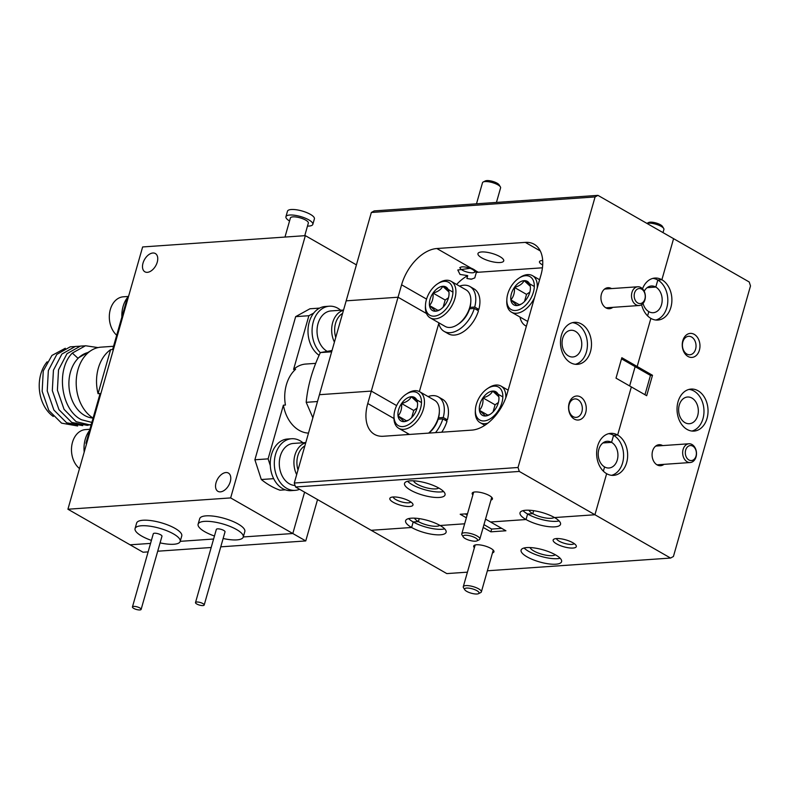 <?xml version="1.0" encoding="UTF-8"?>
<svg xmlns="http://www.w3.org/2000/svg" width="790" height="790" viewBox="0 0 790 790"><rect width="100%" height="100%" fill="white"/><g stroke="black" fill="none" stroke-linecap="round" stroke-linejoin="round"><path stroke-width="1.19" d="M152.875 253.007A10.527 6.409 -60.2 0 0 143.661 261.293A10.527 6.409 -60.2 0 0 144.886 271.8A10.527 6.409 -60.2 0 0 147.365 272.333A10.527 6.409 -60.2 0 0 156.578 264.038A10.527 6.409 -60.2 0 0 155.353 253.531A10.527 6.409 -60.2 0 0 152.875 253.007M225.91 472.538A10.527 6.409 -60.2 0 0 216.707 480.834A10.527 6.409 -60.2 0 0 217.931 491.341A10.527 6.409 -60.2 0 0 220.41 491.864A10.527 6.409 -60.2 0 0 229.623 483.569A10.527 6.409 -60.2 0 0 228.389 473.062A10.527 6.409 -60.2 0 0 225.91 472.538M67.92 509.224L142.635 246.954L305.355 235.647L230.65 497.917L67.92 509.224L130.083 544.814L150.544 543.401L130.083 544.814L143.039 552.23L148.135 551.884M356.418 264.877L305.355 235.647M317.541 499.576L305.76 540.933L292.813 533.517L304.594 492.16L292.813 533.517L230.65 497.917M292.813 533.517L243.281 536.953L292.813 533.517M213.606 539.017L180.219 541.338L213.606 539.017M289.555 220.993A13.993 4.187 15.9 0 1 285.921 216.717A13.993 4.187 15.9 0 1 294.68 215.275A13.993 4.187 15.9 0 1 308.831 219.887A13.993 4.187 15.9 0 1 312.83 224.38A13.993 4.187 15.9 0 1 307.488 226.098M285.921 216.717L287.491 211.187A13.993 4.187 15.9 0 1 296.25 209.755A13.993 4.187 15.9 0 1 310.401 214.367A13.993 4.187 15.9 0 1 314.4 218.86L312.83 224.38M284.973 237.059L290.404 217.991A9.322 2.785 15.9 0 1 296.25 217.033A9.322 2.785 15.9 0 1 305.681 220.104A9.322 2.785 15.9 0 1 308.337 223.096L304.752 235.687M223.136 538.494A23.463 7.021 -164.1 0 0 243.251 537.062L244.821 531.542A23.463 7.021 -164.1 0 0 238.126 524.007A23.463 7.021 -164.1 0 0 214.386 516.265A23.463 7.021 -164.1 0 0 199.692 518.684L198.112 524.205A23.463 7.021 -164.1 0 0 204.817 531.739A23.463 7.021 -164.1 0 0 214.455 536.015M243.251 537.062A23.463 7.021 -164.1 0 0 236.546 529.527A23.463 7.021 -164.1 0 0 212.816 521.785A23.463 7.021 -164.1 0 0 198.112 524.205M204.185 605.031L225.022 531.868A4.513 1.353 -164.1 0 0 223.738 530.416A4.513 1.353 -164.1 0 0 219.166 528.935A4.513 1.353 -164.1 0 0 216.342 529.399L195.505 602.553A4.513 1.353 -164.1 0 0 196.789 604.004A4.513 1.353 -164.1 0 0 201.351 605.495A4.513 1.353 -164.1 0 0 204.185 605.031A4.513 1.353 -164.1 0 0 202.892 603.58A4.513 1.353 -164.1 0 0 198.33 602.089A4.513 1.353 -164.1 0 0 195.505 602.553M160.084 542.868A23.463 7.021 -164.1 0 0 180.189 541.436L181.769 535.916A23.463 7.021 -164.1 0 0 175.064 528.392A23.463 7.021 -164.1 0 0 151.334 520.649A23.463 7.021 -164.1 0 0 136.631 523.059L135.06 528.589A23.463 7.021 -164.1 0 0 141.766 536.114A23.463 7.021 -164.1 0 0 151.404 540.399M180.189 541.436A23.463 7.021 -164.1 0 0 173.494 533.912A23.463 7.021 -164.1 0 0 149.754 526.17A23.463 7.021 -164.1 0 0 135.06 528.589M141.124 609.406L161.97 536.252A4.513 1.353 -164.1 0 0 160.676 534.8A4.513 1.353 -164.1 0 0 156.114 533.309A4.513 1.353 -164.1 0 0 153.29 533.773L132.444 606.937A4.513 1.353 -164.1 0 0 133.737 608.389A4.513 1.353 -164.1 0 0 138.299 609.87A4.513 1.353 -164.1 0 0 141.124 609.406A4.513 1.353 -164.1 0 0 139.84 607.964A4.513 1.353 -164.1 0 0 135.278 606.473A4.513 1.353 -164.1 0 0 132.444 606.937M305.76 540.933L220.756 546.838M211.187 547.5L157.704 551.213M88.52 352.409A33.091 24.332 86 0 0 68.977 380.908A33.091 24.332 86 0 0 84.619 415.451A33.091 24.332 86 0 0 93.082 418.088A37.298 27.423 86 0 1 76.502 377.185A37.298 27.423 86 0 1 101.09 347.146L113.553 346.277M98.049 347.59L85.508 345.744L72.325 353.081C55.705 369.404 60.83 410.207 81.627 419.786L91.867 422.413M89.912 351.323L77.855 358.156L72.325 353.081M65.294 348.272L51.933 355.441L43.262 370.925L42.156 391.297L48.812 410.415L61.571 423.144L77.657 425.978M74.695 346.573L70.251 346.81L56.811 354.414L48.348 370.569L47.232 390.941L53.898 410.059L66.656 422.788L82.743 425.632M79.78 346.218L75.336 346.454L61.897 354.058L53.434 370.214L52.318 390.586L58.983 409.704L71.742 422.433L87.285 425.366L91.314 424.349M84.866 345.862L80.422 346.099L66.982 353.703L58.519 369.868L57.403 390.23L64.069 409.348L76.176 421.712L91.077 425.178M53.286 416.458A33.091 24.332 -94 0 1 47.153 361.8M98.059 393.677A37.298 27.423 -94 0 1 110.59 349.674L98.059 393.677L100.093 393.529L85.972 443.101L86.387 444.385M110.59 349.674L112.624 349.526L126.746 299.963L127.674 299.45M127.546 299.904L126.746 299.963M85.972 443.101L86.772 443.052M315.714 363.361L305.779 364.052A34.592 25.438 86 0 0 293.584 369.404L295.618 369.266A34.592 25.438 86 0 0 285.427 405.043L283.393 405.181A34.592 25.438 86 0 0 299.134 430.313A34.592 25.438 86 0 0 308.495 433.108M319.614 308.1L309.947 308.772L295.657 316.642L254.884 459.78L261.312 479.52A94.01 69.115 86 0 0 270.377 485.761A94.01 69.115 86 0 0 279.956 490.195L285.289 489.83M332.027 350.503L320.365 352.587C312.415 369.365 307.695 385.945 306.194 402.317L312.87 417.762M306.194 402.317L317.491 401.537M320.365 352.587L331.652 351.807M261.312 479.52L273.656 478.661M270.289 465.587L268.106 458.862L254.884 459.78M313.749 313.047L308.88 315.724L295.657 316.642M283.393 405.181L268.106 458.862M308.88 315.724L293.584 369.404M302.935 442.765A25.872 19.019 86 0 0 291.579 438.736L287.511 439.013A25.872 19.019 86 0 0 270.328 466.14A25.872 19.019 86 0 0 291.095 490.63L295.164 490.353A25.872 19.019 86 0 0 299.608 489.306M291.579 438.736A25.872 19.019 86 0 0 274.397 465.863A25.872 19.019 86 0 0 295.164 490.353M340.688 310.253A25.872 19.019 86 0 0 329.321 306.214L325.263 306.5A25.872 19.019 86 0 0 308.258 326.902A25.872 19.019 86 0 0 319.121 355.322M329.321 306.214A25.872 19.019 86 0 0 312.672 324.463A25.872 19.019 86 0 0 320.325 352.676M128.592 296.25A25.872 19.019 86 0 0 121.867 317.106M89.576 430.451A25.872 19.019 86 0 0 84.204 452.078M343.551 310.055L331.079 310.914A21.053 15.484 86 0 0 317.165 328.215A21.053 15.484 86 0 0 327.04 351.254A21.053 15.484 86 0 0 327.198 351.343M334.417 342.1A21.053 15.484 -94 0 1 343.482 310.282M342.603 313.383A18.95 13.934 86 0 0 335.75 337.429M305.799 442.568L293.337 443.437A21.053 15.484 86 0 0 279.423 460.728A21.053 15.484 86 0 0 289.288 483.766A21.053 15.484 86 0 0 295.065 485.475M296.675 474.622A21.053 15.484 -94 0 1 305.74 442.805M304.851 445.906A18.95 13.934 86 0 0 298.008 469.941M128.405 296.447L123.359 296.803A21.053 15.484 86 0 0 109.711 312.168A21.053 15.484 86 0 0 116.703 335.237M89.912 429.286L85.537 429.592A21.053 15.484 86 0 0 71.801 445.432A21.053 15.484 86 0 0 79.504 468.569M662.652 445.59A10.527 7.742 86 0 0 662.583 445.55A10.527 7.742 86 0 0 652.58 451.06A10.527 7.742 86 0 0 657.073 464.875A10.527 7.742 86 0 0 663.956 464.352M687.962 356.448A12.038 8.848 86 0 0 699.397 350.148A12.038 8.848 86 0 0 694.252 334.358A12.038 8.848 86 0 0 682.817 340.658A12.038 8.848 86 0 0 687.962 356.448M686.806 354.019A9.253 6.804 86 0 0 689.868 354.759A9.253 6.804 86 0 0 695.98 347.166A9.253 6.804 86 0 0 691.645 337.044A9.253 6.804 86 0 0 688.584 336.303A9.253 6.804 86 0 0 682.471 343.907A9.253 6.804 86 0 0 686.806 354.019M687.033 429.404A21.053 15.484 86 0 0 693.995 431.093A21.053 15.484 86 0 0 707.909 413.792A21.053 15.484 86 0 0 698.044 390.754A21.053 15.484 86 0 0 691.082 389.075A21.053 15.484 86 0 0 677.168 406.366A21.053 15.484 86 0 0 687.033 429.404M691.951 431.044A21.053 15.484 86 0 0 703.949 412.706A21.053 15.484 86 0 0 693.976 391.04A21.053 15.484 86 0 0 689.058 389.401M684.97 422.65A13.391 9.845 86 0 0 689.403 423.716A13.391 9.845 86 0 0 698.242 412.726A13.391 9.845 86 0 0 691.971 398.081A13.391 9.845 86 0 0 687.547 397.015A13.391 9.845 86 0 0 678.699 408.005A13.391 9.845 86 0 0 684.97 422.65M492.476 552.872A10.527 3.15 -164.1 0 0 493.711 550.719A10.527 3.15 -164.1 0 0 490.946 548.438A10.527 3.15 -164.1 0 0 474.474 545.238A10.527 3.15 -164.1 0 0 474.395 547.717M555.301 554.748A13.391 3.999 15.9 0 1 533.862 550.995A13.391 3.999 15.9 0 1 530.09 547.559M556.595 543.875A12.038 3.595 -164.1 0 0 570.439 548.023A12.038 3.595 -164.1 0 0 576.029 545.357A12.038 3.595 -164.1 0 0 572.859 542.74A12.038 3.595 -164.1 0 0 554.047 539.096A12.038 3.595 -164.1 0 0 556.595 543.875M556.535 538.553A9.253 2.765 -164.1 0 0 559.202 541.189A9.253 2.765 -164.1 0 0 568.05 544.162A9.253 2.765 -164.1 0 0 574.192 543.589M527.108 556.881A21.053 6.3 -164.1 0 0 548.408 563.833A21.053 6.3 -164.1 0 0 561.591 561.66A21.053 6.3 -164.1 0 0 555.587 554.906A21.053 6.3 -164.1 0 0 534.287 547.954A21.053 6.3 -164.1 0 0 521.094 550.126A21.053 6.3 -164.1 0 0 527.108 556.881M524.106 547.993A21.053 6.3 -164.1 0 0 528.678 551.361A21.053 6.3 -164.1 0 0 560.159 558.263M641.618 304.663A21.053 15.484 86 0 0 650.871 318.39L637.175 366.501L635.14 366.639L637.175 366.501L621.839 357.712L616.012 378.143L631.348 386.922L617.652 435.033L631.348 386.922L646.684 395.711L652.5 375.28L637.175 366.501L650.871 318.39A21.053 15.484 86 0 0 657.833 320.069A21.053 15.484 86 0 0 671.757 302.777A21.053 15.484 86 0 0 661.882 279.739L673.584 238.669L749.216 281.981L750.5 285.931L673.426 556.486L670.572 558.056L594.939 514.754L606.641 473.684A21.053 15.484 86 0 0 613.603 475.363A21.053 15.484 86 0 0 627.517 458.072A21.053 15.484 86 0 0 617.652 435.033L613.583 435.32L611.569 442.361L602.908 442.953L611.569 442.361L613.583 435.32L617.652 435.033A21.053 15.484 86 0 0 610.68 433.354A21.053 15.484 86 0 0 596.766 450.646A21.053 15.484 86 0 0 606.641 473.684L594.939 514.754L554.511 517.559A21.053 6.3 -164.1 0 0 533.211 510.617A21.053 6.3 -164.1 0 0 520.018 512.779A21.053 6.3 -164.1 0 0 526.031 519.534A21.053 6.3 -164.1 0 0 547.332 526.486A21.053 6.3 -164.1 0 0 560.525 524.313A21.053 6.3 -164.1 0 0 554.511 517.559L594.939 514.754L519.307 471.442L295.559 486.986L371.191 530.297L411.62 527.483A21.053 6.3 -164.1 0 0 432.92 534.435A21.053 6.3 -164.1 0 0 446.113 532.263A21.053 6.3 -164.1 0 0 440.099 525.508L464.648 523.8L440.099 525.508A21.053 6.3 -164.1 0 0 418.799 518.556A21.053 6.3 -164.1 0 0 405.606 520.729A21.053 6.3 -164.1 0 0 411.62 527.483L413.19 521.963L411.62 527.483L371.191 530.297L446.824 573.599L467.423 572.167M487.371 570.785L670.572 558.056M485.534 519.099L490.59 522.002L526.031 519.534L527.611 514.014L526.031 519.534L490.59 522.002L505.926 530.781L490.876 531.828L483.164 527.414M371.34 212.48L374.203 210.91L597.951 195.367L595.087 196.937L371.34 212.48L319.437 394.694L371.31 391.09L396.629 405.596L371.31 391.09L398.041 297.228L426.501 313.521L398.041 297.228L346.178 300.832L398.041 297.228L401.587 284.805A37.604 22.87 119.8 0 1 436.84 248.524L471.146 268.166A9.253 2.765 15.9 0 1 473.724 269.4A9.253 2.765 15.9 0 1 475.531 270.674L476.331 272.461M604.577 466.93L603.363 471.176L604.577 466.93A13.391 9.845 86 0 0 609.001 467.996A13.391 9.845 86 0 0 617.849 457.005A13.391 9.845 86 0 0 611.569 442.361A13.391 9.845 86 0 0 607.145 441.284A13.391 9.845 86 0 0 598.297 452.285A13.391 9.845 86 0 0 604.577 466.93M621.513 358.838L635.14 366.639L629.64 385.945L635.14 366.639L650.466 375.418L644.966 394.724M643.05 303.409A13.391 9.845 86 0 0 648.807 311.635L647.602 315.882L648.807 311.635A13.391 9.845 86 0 0 653.241 312.702A13.391 9.845 86 0 0 662.089 301.711A13.391 9.845 86 0 0 655.809 287.066L647.148 287.669L655.809 287.066L657.813 280.025L655.809 287.066A13.391 9.845 86 0 0 651.385 285.99A13.391 9.845 86 0 0 644.196 291.273M597.951 195.367L673.584 238.669L661.882 279.739L657.813 280.025L661.882 279.739A21.053 15.484 86 0 0 654.92 278.06A21.053 15.484 86 0 0 642.517 288.804M439.813 525.35A13.391 3.999 15.9 0 1 418.374 521.607L419.223 518.625L418.374 521.607L413.19 521.963A21.053 6.3 -164.1 0 0 444.671 528.865M486.373 519.583L485.376 519.652L486.373 519.583M554.234 517.401A13.391 3.999 15.9 0 1 532.796 513.658L533.645 510.676L532.796 513.658L527.611 514.014A21.053 6.3 -164.1 0 0 559.083 520.926M501.709 528.362L491.656 529.063L490.876 531.828M491.656 529.063L483.954 524.649M652.5 375.28L650.466 375.418M655.789 320.029A21.053 15.484 86 0 0 667.787 301.681A21.053 15.484 86 0 0 657.813 280.025A21.053 15.484 86 0 0 652.895 278.386M611.559 475.323A21.053 15.484 86 0 0 623.557 456.976A21.053 15.484 86 0 0 613.583 435.32A21.053 15.484 86 0 0 608.665 433.68M611.519 288.587A10.527 7.742 86 0 0 611.44 288.548A10.527 7.742 86 0 0 601.437 294.058A10.527 7.742 86 0 0 605.94 307.873A10.527 7.742 86 0 0 612.823 307.35M574.261 419.065A12.038 8.848 86 0 0 585.696 412.765A12.038 8.848 86 0 0 580.561 396.975A12.038 8.848 86 0 0 569.126 403.275A12.038 8.848 86 0 0 574.261 419.065M573.115 416.636A9.253 6.804 86 0 0 576.167 417.377A9.253 6.804 86 0 0 582.279 409.783A9.253 6.804 86 0 0 577.944 399.661A9.253 6.804 86 0 0 574.893 398.92A9.253 6.804 86 0 0 568.78 406.524A9.253 6.804 86 0 0 573.115 416.636M570.479 362.669A21.053 15.484 86 0 0 577.441 364.348A21.053 15.484 86 0 0 591.355 347.057A21.053 15.484 86 0 0 581.489 324.019A21.053 15.484 86 0 0 574.518 322.33A21.053 15.484 86 0 0 560.604 339.631A21.053 15.484 86 0 0 570.479 362.669M575.396 364.309A21.053 15.484 86 0 0 587.395 345.961A21.053 15.484 86 0 0 577.421 324.295A21.053 15.484 86 0 0 572.503 322.656M568.415 355.905A13.391 9.845 86 0 0 572.839 356.981A13.391 9.845 86 0 0 581.687 345.981A13.391 9.845 86 0 0 575.416 331.336A13.391 9.845 86 0 0 570.982 330.269A13.391 9.845 86 0 0 562.144 341.26A13.391 9.845 86 0 0 568.415 355.905M490.965 500.05A10.527 3.15 -164.1 0 0 492.2 497.907A10.527 3.15 -164.1 0 0 489.425 495.616A10.527 3.15 -164.1 0 0 472.963 492.427A10.527 3.15 -164.1 0 0 472.874 494.905M438.746 488.003A13.391 3.999 15.9 0 1 417.308 484.26A13.391 3.999 15.9 0 1 413.535 480.824M393.272 502.302A12.038 3.595 -164.1 0 0 407.117 506.449A12.038 3.595 -164.1 0 0 412.706 503.783A12.038 3.595 -164.1 0 0 409.536 501.166A12.038 3.595 -164.1 0 0 390.724 497.522A12.038 3.595 -164.1 0 0 393.272 502.302M393.213 496.979A9.253 2.765 -164.1 0 0 395.879 499.616A9.253 2.765 -164.1 0 0 404.727 502.588A9.253 2.765 -164.1 0 0 410.869 502.015M410.553 490.146A21.053 6.3 -164.1 0 0 431.853 497.088A21.053 6.3 -164.1 0 0 445.037 494.925A21.053 6.3 -164.1 0 0 439.023 488.161A21.053 6.3 -164.1 0 0 417.722 481.219A21.053 6.3 -164.1 0 0 404.539 483.381A21.053 6.3 -164.1 0 0 410.553 490.146M407.551 481.258A21.053 6.3 -164.1 0 0 412.123 484.616A21.053 6.3 -164.1 0 0 443.595 491.528M472.163 279.008A9.253 2.765 15.9 0 1 466.9 278.455L471.225 279.235L474.78 277.912L476.321 272.491A37.604 22.87 -60.2 0 1 478.286 272.254L542.434 267.8M471.146 268.166L457.795 270.002L460.017 274.446L467.71 275.611L466.9 278.455M542.69 264.956A9.253 2.765 15.9 0 1 542.118 264.65A9.253 2.765 15.9 0 1 539.471 261.678A9.253 2.765 15.9 0 1 542.681 260.532M499.902 256.622A13.391 3.999 15.9 0 1 503.724 260.917A13.391 3.999 15.9 0 1 495.34 262.29A13.391 3.999 15.9 0 1 481.791 257.876A13.391 3.999 15.9 0 1 477.97 253.58A13.391 3.999 15.9 0 1 486.354 252.198A13.391 3.999 15.9 0 1 499.902 256.622M295.559 486.986L294.275 483.036L518.023 467.492L595.087 196.937M518.023 467.492L519.307 471.442M438.786 323.426L419.372 391.583M467.512 513.757L460.205 514.26L466.357 517.786M540.281 250.944L525.32 242.382A37.604 22.87 119.8 0 1 534.178 244.258A37.604 22.87 119.8 0 1 540.923 275.127L507.101 393.835A37.604 22.87 119.8 0 1 471.847 430.115L383.367 436.258A37.604 22.87 119.8 0 1 374.509 434.382A37.604 22.87 119.8 0 1 367.765 403.512L371.31 391.09L319.437 394.694L294.275 483.036M525.32 242.382L436.84 248.524M523.039 510.656A21.053 6.3 -164.1 0 0 527.611 514.014L532.796 513.658A13.391 3.999 15.9 0 1 529.014 510.221M408.618 518.605A21.053 6.3 -164.1 0 0 413.19 521.963L418.374 521.607A13.391 3.999 15.9 0 1 414.602 518.161M465.211 513.915L467.147 515.031M467.71 275.611A37.604 22.87 -60.2 0 0 456.62 284.459M476.913 590.673A7.525 2.252 -164.1 0 0 468.263 588.086A7.525 2.252 -164.1 0 0 464.767 589.755A7.525 2.252 -164.1 0 0 466.742 591.384A7.525 2.252 -164.1 0 0 478.503 593.665A7.525 2.252 -164.1 0 0 476.913 590.673M464.767 589.755L463.493 587.711A9.401 2.814 15.9 0 1 463.276 586.733A9.401 2.814 15.9 0 1 469.171 585.765A9.401 2.814 15.9 0 1 478.681 588.866A9.401 2.814 15.9 0 1 481.367 591.878A9.401 2.814 15.9 0 1 480.666 592.599L478.503 593.665M688.88 459.958A7.525 5.53 86 0 0 696.03 456.028A7.525 5.53 86 0 0 692.81 446.153A7.525 5.53 86 0 0 685.671 450.093A7.525 5.53 86 0 0 688.88 459.958M692.04 444.523A9.401 6.913 -94 0 1 696.444 454.803A9.401 6.913 -94 0 1 690.233 462.525A9.401 6.913 -94 0 1 687.122 461.775A9.401 6.913 -94 0 1 682.718 451.485A9.401 6.913 -94 0 1 688.929 443.773A9.401 6.913 -94 0 1 692.04 444.523M475.491 541.18A7.525 2.252 -164.1 0 0 476.992 540.854A7.525 2.252 -164.1 0 0 474.356 537.319A7.525 2.252 -164.1 0 0 465.132 535.255A7.525 2.252 -164.1 0 0 463.256 536.943A7.525 2.252 -164.1 0 0 468.371 539.965A7.525 2.252 -164.1 0 0 475.491 541.18M463.256 536.943L461.982 534.889A9.401 2.814 15.9 0 1 461.765 533.921A9.401 2.814 15.9 0 1 464.332 532.786A9.401 2.814 15.9 0 1 474.593 534.82A9.401 2.814 15.9 0 1 479.846 539.066A9.401 2.814 15.9 0 1 479.155 539.787L476.992 540.854M644.887 299.025A7.525 5.53 86 0 0 641.678 289.15A7.525 5.53 86 0 0 634.528 293.09A7.525 5.53 86 0 0 637.747 302.955A7.525 5.53 86 0 0 644.887 299.025M631.961 292.438A9.401 6.913 -94 0 1 637.787 286.77A9.401 6.913 -94 0 1 644.917 299.854A9.401 6.913 -94 0 1 639.09 305.523A9.401 6.913 -94 0 1 631.961 292.438M462.288 266.862A7.525 2.252 -164.1 0 0 460.402 268.551A7.525 2.252 -164.1 0 0 465.517 271.572A7.525 2.252 -164.1 0 0 472.647 272.797A7.525 2.252 -164.1 0 0 474.138 272.461A7.525 2.252 -164.1 0 0 471.502 268.936A7.525 2.252 -164.1 0 0 462.288 266.862M483.204 181.986L485.366 180.92A7.525 2.252 15.9 0 1 486.857 180.594A7.525 2.252 15.9 0 1 493.987 181.809A7.525 2.252 15.9 0 1 499.102 184.84L500.376 186.884A9.401 2.814 -164.1 0 0 493.977 183.102A9.401 2.814 -164.1 0 0 485.07 181.572A9.401 2.814 -164.1 0 0 483.204 181.986A9.401 2.814 -164.1 0 0 482.502 182.707L476.498 203.8M496.446 202.418L500.593 187.862A9.401 2.814 -164.1 0 0 500.376 186.884M646.882 223.382L648.689 222.494A7.525 2.252 15.9 0 1 650.18 222.168A7.525 2.252 15.9 0 1 657.31 223.382A7.525 2.252 15.9 0 1 662.425 226.404L663.699 228.448A9.401 2.814 -164.1 0 0 657.3 224.676A9.401 2.814 -164.1 0 0 648.393 223.145A9.401 2.814 -164.1 0 0 646.921 223.402M663.008 232.616L663.916 229.426A9.401 2.814 -164.1 0 0 663.699 228.448M533.388 292.211A18.95 11.524 -60.2 0 0 518.951 278.149A18.95 11.524 -60.2 0 0 507.753 293.989A18.95 11.524 -60.2 0 0 506.854 299.282A18.95 11.524 -60.2 0 0 517.667 310.144A18.95 11.524 -60.2 0 0 533.388 292.211M518.951 278.149L520.225 277.31A21.053 12.808 119.8 0 1 532.48 275.661A21.053 12.808 119.8 0 1 537.17 288.291M529.744 292.468A13.568 8.255 -60.2 0 0 530.386 288.676A13.568 8.255 -60.2 0 0 530.288 286.326A13.568 8.255 -60.2 0 0 524.116 280.647A13.568 8.255 -60.2 0 0 514.399 287.432A13.568 8.255 -60.2 0 0 510.854 299.884A13.568 8.255 -60.2 0 0 517.025 305.552A13.568 8.255 -60.2 0 0 521.726 303.814A13.568 8.255 -60.2 0 0 526.742 298.778A13.568 8.255 -60.2 0 0 529.744 292.468M534.504 297.662A21.053 12.808 119.8 0 1 511.555 312.208A21.053 12.808 119.8 0 1 506.775 300.793L506.854 299.282M511.555 312.208L526.476 320.75A21.053 12.808 -60.2 0 0 527.76 321.332M530.288 286.326L524.116 280.647C522.536 283.827 519.297 286.079 514.399 287.432C514.843 292.507 513.658 296.655 510.854 299.884L517.025 305.552L520.768 304.209M529.853 292.073L526.535 294.384L524.511 301.494M534.307 286.484L524.116 280.647M526.535 294.384L514.399 287.432M519.405 304.782L510.854 299.884M526.377 326.181A25.872 15.741 119.8 0 1 525.538 325.757A25.872 15.741 119.8 0 1 519.998 317.037M469.635 308.762L474.316 308.436A25.872 15.741 119.8 0 1 444.168 331.405A25.872 15.741 119.8 0 1 438.628 322.685M444.168 331.405L448.315 333.785A25.872 15.741 119.8 0 0 478.464 310.806L474.316 308.436M459.563 286.138A25.872 15.741 119.8 0 1 469.882 286.503A25.872 15.741 119.8 0 1 474.711 307.053L470.03 307.379M469.882 286.503L474.03 288.883A25.872 15.741 119.8 0 1 478.859 309.423L474.711 307.053M478.859 309.423L476.35 309.601M438.174 419.194L442.864 418.868A25.872 15.741 119.8 0 1 435.527 432.634M441.738 432.199A25.872 15.741 119.8 0 0 447.002 421.238L442.864 418.868M407.512 434.579A25.872 15.741 119.8 0 1 407.176 433.118M428.101 396.57A25.872 15.741 119.8 0 1 438.43 396.935A25.872 15.741 119.8 0 1 443.249 417.485L438.569 417.811M438.43 396.935L442.568 399.306A25.872 15.741 119.8 0 1 447.397 419.855L443.249 417.485M447.397 419.855L444.898 420.033M470.82 301.267L470.741 302.777A18.95 11.524 119.8 0 1 469.843 308.07A18.95 11.524 119.8 0 1 458.644 323.91L457.371 324.749A21.053 12.808 -60.2 0 0 469.813 307.142A21.053 12.808 -60.2 0 0 470.82 301.267A21.053 12.808 -60.2 0 0 466.041 289.851L451.12 281.309A21.053 12.808 119.8 0 1 454.892 298.59A21.053 12.808 119.8 0 1 430.195 317.856A21.053 12.808 119.8 0 1 425.415 306.451L425.494 304.93A18.95 11.524 -60.2 0 0 436.297 315.803A18.95 11.524 -60.2 0 0 452.018 297.86A18.95 11.524 -60.2 0 0 437.591 283.798A18.95 11.524 -60.2 0 0 426.393 299.647A18.95 11.524 -60.2 0 0 425.494 304.93M437.591 283.798L438.865 282.968A21.053 12.808 119.8 0 1 451.12 281.309M448.384 298.116A13.568 8.255 -60.2 0 0 449.026 294.334A13.568 8.255 -60.2 0 0 448.927 291.974A13.568 8.255 -60.2 0 0 442.756 286.296A13.568 8.255 -60.2 0 0 433.038 293.08A13.568 8.255 -60.2 0 0 429.484 305.532A13.568 8.255 -60.2 0 0 435.655 311.211A13.568 8.255 -60.2 0 0 440.366 309.463A13.568 8.255 -60.2 0 0 445.382 304.426A13.568 8.255 -60.2 0 0 448.384 298.116M430.195 317.856L445.116 326.398A21.053 12.808 -60.2 0 0 457.371 324.749M448.927 291.974L442.756 286.296C441.175 289.476 437.937 291.737 433.038 293.08C433.483 298.166 432.298 302.313 429.484 305.532L435.655 311.211L439.408 309.868M448.493 297.721L445.175 300.032L443.151 307.142M452.937 292.132L442.756 286.296M445.175 300.032L433.038 293.08M438.045 310.431L429.484 305.532M501.926 402.643A18.95 11.524 -60.2 0 0 487.499 388.581A18.95 11.524 -60.2 0 0 476.301 404.421A18.95 11.524 -60.2 0 0 475.392 409.714A18.95 11.524 -60.2 0 0 486.206 420.576A18.95 11.524 -60.2 0 0 501.926 402.643M487.499 388.581L488.763 387.742A21.053 12.808 119.8 0 1 501.028 386.093A21.053 12.808 119.8 0 1 505.778 397.874M498.283 402.89A13.568 8.255 -60.2 0 0 498.934 399.108A13.568 8.255 -60.2 0 0 498.836 396.758A13.568 8.255 -60.2 0 0 492.664 391.08A13.568 8.255 -60.2 0 0 482.937 397.854A13.568 8.255 -60.2 0 0 479.392 410.306A13.568 8.255 -60.2 0 0 485.564 415.984A13.568 8.255 -60.2 0 0 490.274 414.237A13.568 8.255 -60.2 0 0 495.281 409.21A13.568 8.255 -60.2 0 0 498.283 402.89M487.825 423.163A21.053 12.808 119.8 0 1 480.103 422.64A21.053 12.808 119.8 0 1 475.323 411.225L475.392 409.714M498.836 396.758L492.664 391.08C491.074 394.25 487.835 396.511 482.937 397.854C483.391 402.94 482.206 407.087 479.392 410.306L485.564 415.984L489.316 414.641M498.391 402.495L495.083 404.806L493.059 411.926M502.845 396.916L492.664 391.08M495.083 404.806L482.937 397.854M487.944 415.204L479.392 410.306M428.624 433.118A21.053 12.808 -60.2 0 0 438.361 417.564A21.053 12.808 -60.2 0 0 439.359 411.699L439.289 413.209A18.95 11.524 119.8 0 1 438.381 418.503A18.95 11.524 119.8 0 1 428.901 433.098M439.359 411.699A21.053 12.808 -60.2 0 0 434.579 400.283L419.668 391.741A21.053 12.808 119.8 0 1 423.44 409.022A21.053 12.808 119.8 0 1 398.733 428.289A21.053 12.808 119.8 0 1 393.963 416.883L394.032 415.362A18.95 11.524 -60.2 0 0 404.845 426.225A18.95 11.524 -60.2 0 0 420.566 408.292A18.95 11.524 -60.2 0 0 406.139 394.23A18.95 11.524 -60.2 0 0 394.931 410.079A18.95 11.524 -60.2 0 0 394.032 415.362M406.139 394.23L407.403 393.4A21.053 12.808 119.8 0 1 419.668 391.741M416.923 408.549A13.568 8.255 -60.2 0 0 417.574 404.766A13.568 8.255 -60.2 0 0 417.466 402.406A13.568 8.255 -60.2 0 0 411.294 396.728A13.568 8.255 -60.2 0 0 401.577 403.512A13.568 8.255 -60.2 0 0 398.032 415.965A13.568 8.255 -60.2 0 0 404.204 421.633A13.568 8.255 -60.2 0 0 408.904 419.895A13.568 8.255 -60.2 0 0 413.921 414.859A13.568 8.255 -60.2 0 0 416.923 408.549M417.466 402.406L411.294 396.728C409.714 399.908 406.475 402.169 401.577 403.512C402.021 408.588 400.846 412.745 398.032 415.965L404.204 421.633L407.956 420.29M417.031 408.154L413.723 410.464L411.689 417.574M421.485 402.564L411.294 396.728M413.723 410.464L401.577 403.512M406.583 420.863L398.032 415.965M475.531 270.674L478.286 272.254M426.551 299.094L401.587 284.805M367.765 403.512L393.943 418.503M463.276 586.733L475.165 544.991M481.367 591.878L493.256 550.136M690.233 462.525L657.053 464.826M688.929 443.773L655.7 446.074M479.846 539.066L491.736 497.325M461.765 533.921L473.654 492.18M637.787 286.77L604.557 289.071M639.09 305.523L605.92 307.824M460.402 268.551L459.8 267.583M474.138 272.461L476.173 271.464M532.48 275.661L539.61 279.739M526.357 326.231L525.538 325.757M501.028 386.093L508.148 390.161M480.103 422.64L484.803 425.326M398.733 428.289L409.487 434.441"/></g></svg>

